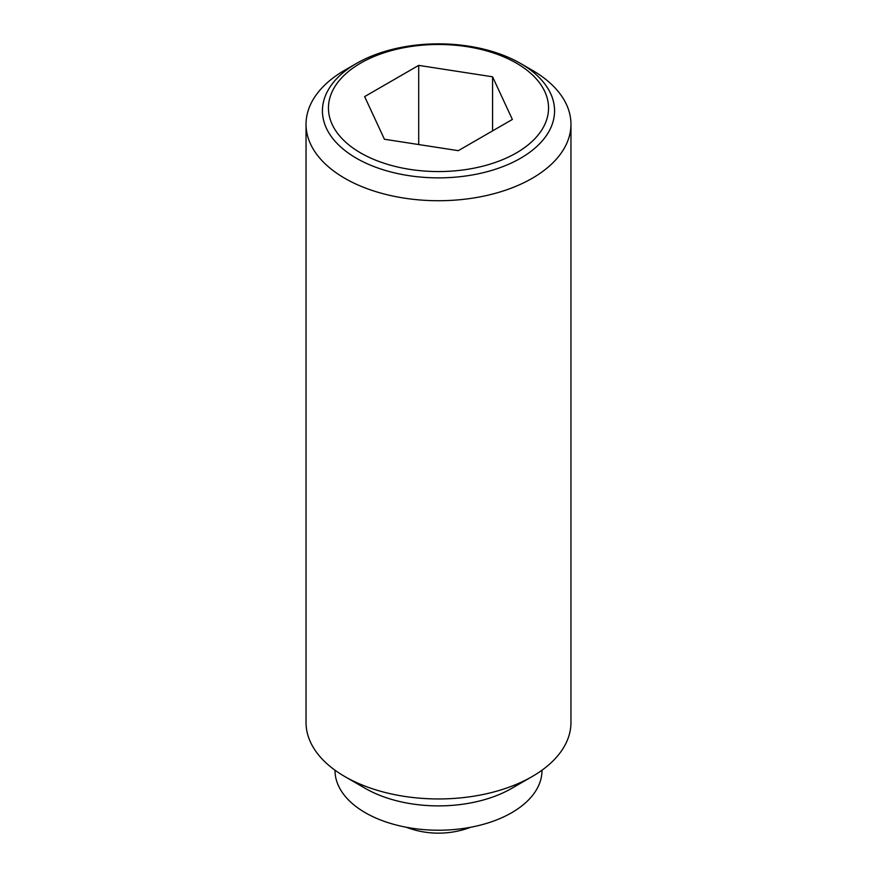 <?xml version="1.0" encoding="UTF-8"?>
<svg xmlns="http://www.w3.org/2000/svg" width="877" height="877" viewBox="0 0 877 877"><rect width="100%" height="100%" fill="white"/><g stroke="black" fill="none" stroke-linecap="round" stroke-linejoin="round"><path stroke-width="1.32" d="M532.164 70.171L520.565 63.473A116.06 67.003 180 0 1 520.565 158.244A116.06 67.003 180 0 1 356.435 158.244A116.06 67.003 180 0 1 356.435 63.473L356.435 63.473A116.06 67.003 180 0 1 520.565 63.473L532.164 70.171A132.46 76.474 0 0 1 570.96 124.249L570.96 722.484A132.46 76.474 0 0 1 532.164 776.551A132.46 76.474 0 0 1 344.836 776.562L365.325 788.39A103.486 59.746 0 0 0 511.675 788.39L532.164 776.551M356.435 63.473L344.836 70.171A132.46 76.474 0 0 0 306.04 124.249A132.46 76.474 0 0 0 344.836 178.327A132.46 76.474 0 0 0 489.191 194.902A132.46 76.474 0 0 0 570.96 124.249M306.04 124.249L306.04 722.484A132.46 76.474 0 0 0 344.836 776.551A132.46 76.474 0 0 0 344.836 776.562M335.014 770.214L335.014 770.477A103.486 59.746 0 0 0 365.325 812.716A103.486 59.746 0 0 0 478.108 825.674A103.486 59.746 0 0 0 541.986 770.477L541.986 770.214M516.323 152.949A110.053 63.539 0 0 0 516.323 63.1A110.053 63.539 0 0 0 360.677 63.1A110.053 63.539 0 0 0 360.677 152.949A110.053 63.539 0 0 0 516.323 152.949M418.702 65.38L492.578 76.803L512.365 119.447L458.298 150.669L384.422 139.246L364.635 96.602L418.702 65.38L418.702 144.552M492.578 76.803L492.578 130.881M406.226 827.241A91.065 91.065 0 0 0 470.774 827.241M365.325 788.39L344.836 776.551"/></g></svg>
